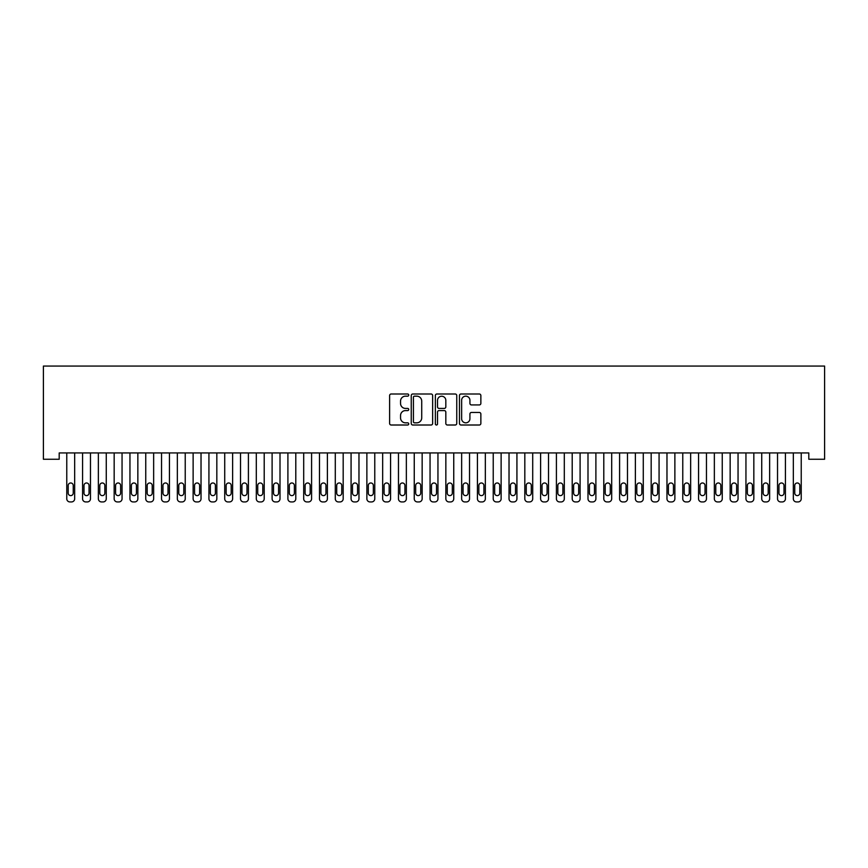 <?xml version="1.0" encoding="UTF-8"?>
<svg xmlns="http://www.w3.org/2000/svg" width="868" height="868" viewBox="0 0 868 868"><rect width="100%" height="100%" fill="white"/><g stroke="black" fill="none" stroke-linecap="round" stroke-linejoin="round"><path stroke-width="1.3" d="M408.73 395.081A1.085 1.085 0 0 0 407.645 393.996L391.175 393.996A1.552 1.552 0 0 0 389.624 395.548L389.624 423.454A1.552 1.552 0 0 0 391.175 425.005L407.645 425.005A1.085 1.085 0 0 0 408.73 423.92A1.085 1.085 0 0 0 407.645 422.835L405.508 422.835A4.958 4.958 0 0 1 400.549 417.877L400.549 415.544A4.958 4.958 0 0 1 405.508 410.586L407.645 410.586A1.085 1.085 0 0 0 408.73 409.501A1.085 1.085 0 0 0 407.645 408.416L405.508 408.416A4.958 4.958 0 0 1 400.549 403.457L400.549 401.135A4.958 4.958 0 0 1 405.508 396.166L407.645 396.166A1.085 1.085 0 0 0 408.73 395.081M479.31 404.933A1.552 1.552 0 0 0 480.861 403.381L480.861 395.548A1.552 1.552 0 0 0 479.31 393.996L461.016 393.996A1.552 1.552 0 0 0 459.465 395.548L459.465 423.454A1.552 1.552 0 0 0 461.016 425.005L479.31 425.005A1.552 1.552 0 0 0 480.861 423.454L480.861 414.003A1.552 1.552 0 0 0 479.31 412.452L471.476 412.452A1.552 1.552 0 0 0 469.924 414.003L469.924 418.691A4.145 4.145 0 0 1 465.78 422.835A4.145 4.145 0 0 1 461.635 418.691L461.635 400.322A4.145 4.145 0 0 1 465.78 396.166A4.145 4.145 0 0 1 469.924 400.322L469.924 403.381A1.552 1.552 0 0 0 471.476 404.933L479.31 404.933M808.802 452.933L59.198 452.933L59.198 459.259L43.4 459.259L43.4 366.068L824.6 366.068L824.6 459.259L808.802 459.259L808.802 452.933M432.644 395.548A1.552 1.552 0 0 0 431.092 393.996L412.799 393.996A1.552 1.552 0 0 0 411.248 395.548L411.248 423.454A1.552 1.552 0 0 0 412.799 425.005L431.092 425.005A1.552 1.552 0 0 0 432.644 423.454L432.644 395.548M436.908 393.996L455.201 393.996A1.552 1.552 0 0 1 456.752 395.548L456.752 423.454A1.552 1.552 0 0 1 455.201 425.005L447.367 425.005A1.552 1.552 0 0 1 445.826 423.454L445.826 412.137A1.552 1.552 0 0 0 444.275 410.586L439.078 410.586A1.552 1.552 0 0 0 437.526 412.137L437.526 423.92A1.085 1.085 0 0 1 436.441 425.005A1.085 1.085 0 0 1 435.356 423.92L435.356 395.548A1.552 1.552 0 0 1 436.908 393.996M414.503 396.166A1.085 1.085 0 0 0 413.418 397.251L413.418 421.75A1.085 1.085 0 0 0 414.503 422.835L416.749 422.835A4.958 4.958 0 0 0 421.718 417.877L421.718 401.135A4.958 4.958 0 0 0 416.749 396.166L414.503 396.166M445.826 400.398A4.145 4.145 0 0 0 441.671 396.242A4.145 4.145 0 0 0 437.526 400.398L437.526 406.864A1.552 1.552 0 0 0 439.078 408.416L444.275 408.416A1.552 1.552 0 0 0 445.826 406.864L445.826 400.398M74.67 452.933L74.67 498.774A3.157 3.157 0 0 1 71.512 501.932L69.939 501.932A3.157 3.157 0 0 1 66.771 498.774L66.771 452.933M73.248 493.089L73.248 485.505A2.528 2.528 0 0 0 70.72 482.977A2.528 2.528 0 0 0 68.192 485.505L68.192 493.089A2.528 2.528 0 0 0 70.72 495.617A2.528 2.528 0 0 0 73.248 493.089M90.467 452.933L90.467 498.774A3.157 3.157 0 0 1 87.31 501.932L85.726 501.932A3.157 3.157 0 0 1 82.568 498.774L82.568 452.933M89.046 493.089L89.046 485.505A2.528 2.528 0 0 0 86.518 482.977A2.528 2.528 0 0 0 83.99 485.505L83.99 493.089A2.528 2.528 0 0 0 86.518 495.617A2.528 2.528 0 0 0 89.046 493.089M106.265 452.933L106.265 498.774A3.157 3.157 0 0 1 103.108 501.932L101.523 501.932A3.157 3.157 0 0 1 98.366 498.774L98.366 452.933M104.844 493.089L104.844 485.505A2.528 2.528 0 0 0 102.316 482.977A2.528 2.528 0 0 0 99.787 485.505L99.787 493.089A2.528 2.528 0 0 0 102.316 495.617A2.528 2.528 0 0 0 104.844 493.089M122.052 452.933L122.052 498.774A3.157 3.157 0 0 1 118.894 501.932L117.321 501.932A3.157 3.157 0 0 1 114.164 498.774L114.164 452.933M120.63 493.089L120.63 485.505A2.528 2.528 0 0 0 118.113 482.977A2.528 2.528 0 0 0 115.585 485.505L115.585 493.089A2.528 2.528 0 0 0 118.113 495.617A2.528 2.528 0 0 0 120.63 493.089M137.849 452.933L137.849 498.774A3.157 3.157 0 0 1 134.692 501.932L133.108 501.932A3.157 3.157 0 0 1 129.95 498.774L129.95 452.933M136.428 493.089L136.428 485.505A2.528 2.528 0 0 0 133.9 482.977A2.528 2.528 0 0 0 131.372 485.505L131.372 493.089A2.528 2.528 0 0 0 133.9 495.617A2.528 2.528 0 0 0 136.428 493.089M153.647 452.933L153.647 498.774A3.157 3.157 0 0 1 150.489 501.932L148.905 501.932A3.157 3.157 0 0 1 145.748 498.774L145.748 452.933M152.226 493.089L152.226 485.505A2.528 2.528 0 0 0 149.697 482.977A2.528 2.528 0 0 0 147.169 485.505L147.169 493.089A2.528 2.528 0 0 0 149.697 495.617A2.528 2.528 0 0 0 152.226 493.089M169.444 452.933L169.444 498.774A3.157 3.157 0 0 1 166.287 501.932L164.703 501.932A3.157 3.157 0 0 1 161.546 498.774L161.546 452.933M168.023 493.089L168.023 485.505A2.528 2.528 0 0 0 165.495 482.977A2.528 2.528 0 0 0 162.967 485.505L162.967 493.089A2.528 2.528 0 0 0 165.495 495.617A2.528 2.528 0 0 0 168.023 493.089M185.231 452.933L185.231 498.774A3.157 3.157 0 0 1 182.074 501.932L180.501 501.932A3.157 3.157 0 0 1 177.343 498.774L177.343 452.933M183.81 493.089L183.81 485.505A2.528 2.528 0 0 0 181.282 482.977A2.528 2.528 0 0 0 178.765 485.505L178.765 493.089A2.528 2.528 0 0 0 181.282 495.617A2.528 2.528 0 0 0 183.81 493.089M201.029 452.933L201.029 498.774A3.157 3.157 0 0 1 197.871 501.932L196.287 501.932A3.157 3.157 0 0 1 193.13 498.774L193.13 452.933M199.607 493.089L199.607 485.505A2.528 2.528 0 0 0 197.079 482.977A2.528 2.528 0 0 0 194.551 485.505L194.551 493.089A2.528 2.528 0 0 0 197.079 495.617A2.528 2.528 0 0 0 199.607 493.089M216.826 452.933L216.826 498.774A3.157 3.157 0 0 1 213.669 501.932L212.085 501.932A3.157 3.157 0 0 1 208.928 498.774L208.928 452.933M215.405 493.089L215.405 485.505A2.528 2.528 0 0 0 212.877 482.977A2.528 2.528 0 0 0 210.349 485.505L210.349 493.089A2.528 2.528 0 0 0 212.877 495.617A2.528 2.528 0 0 0 215.405 493.089M232.624 452.933L232.624 498.774A3.157 3.157 0 0 1 229.456 501.932L227.883 501.932A3.157 3.157 0 0 1 224.725 498.774L224.725 452.933M231.203 493.089L231.203 485.505A2.528 2.528 0 0 0 228.675 482.977A2.528 2.528 0 0 0 226.147 485.505L226.147 493.089A2.528 2.528 0 0 0 228.675 495.617A2.528 2.528 0 0 0 231.203 493.089M248.411 452.933L248.411 498.774A3.157 3.157 0 0 1 245.253 501.932L243.68 501.932A3.157 3.157 0 0 1 240.512 498.774L240.512 452.933M246.989 493.089L246.989 485.505A2.528 2.528 0 0 0 244.461 482.977A2.528 2.528 0 0 0 241.933 485.505L241.933 493.089A2.528 2.528 0 0 0 244.461 495.617A2.528 2.528 0 0 0 246.989 493.089M264.208 452.933L264.208 498.774A3.157 3.157 0 0 1 261.051 501.932L259.467 501.932A3.157 3.157 0 0 1 256.31 498.774L256.31 452.933M262.787 493.089L262.787 485.505A2.528 2.528 0 0 0 260.259 482.977A2.528 2.528 0 0 0 257.731 485.505L257.731 493.089A2.528 2.528 0 0 0 260.259 495.617A2.528 2.528 0 0 0 262.787 493.089M280.006 452.933L280.006 498.774A3.157 3.157 0 0 1 276.849 501.932L275.264 501.932A3.157 3.157 0 0 1 272.107 498.774L272.107 452.933M278.585 493.089L278.585 485.505A2.528 2.528 0 0 0 276.057 482.977A2.528 2.528 0 0 0 273.529 485.505L273.529 493.089A2.528 2.528 0 0 0 276.057 495.617A2.528 2.528 0 0 0 278.585 493.089M295.793 452.933L295.793 498.774A3.157 3.157 0 0 1 292.635 501.932L291.062 501.932A3.157 3.157 0 0 1 287.905 498.774L287.905 452.933M294.371 493.089L294.371 485.505A2.528 2.528 0 0 0 291.854 482.977A2.528 2.528 0 0 0 289.326 485.505L289.326 493.089A2.528 2.528 0 0 0 291.854 495.617A2.528 2.528 0 0 0 294.371 493.089M311.59 452.933L311.59 498.774A3.157 3.157 0 0 1 308.433 501.932L306.849 501.932A3.157 3.157 0 0 1 303.691 498.774L303.691 452.933M310.169 493.089L310.169 485.505A2.528 2.528 0 0 0 307.641 482.977A2.528 2.528 0 0 0 305.113 485.505L305.113 493.089A2.528 2.528 0 0 0 307.641 495.617A2.528 2.528 0 0 0 310.169 493.089M327.388 452.933L327.388 498.774A3.157 3.157 0 0 1 324.231 501.932L322.646 501.932A3.157 3.157 0 0 1 319.489 498.774L319.489 452.933M325.967 493.089L325.967 485.505A2.528 2.528 0 0 0 323.439 482.977A2.528 2.528 0 0 0 320.91 485.505L320.91 493.089A2.528 2.528 0 0 0 323.439 495.617A2.528 2.528 0 0 0 325.967 493.089M343.185 452.933L343.185 498.774A3.157 3.157 0 0 1 340.017 501.932L338.444 501.932A3.157 3.157 0 0 1 335.287 498.774L335.287 452.933M341.764 493.089L341.764 485.505A2.528 2.528 0 0 0 339.236 482.977A2.528 2.528 0 0 0 336.708 485.505L336.708 493.089A2.528 2.528 0 0 0 339.236 495.617A2.528 2.528 0 0 0 341.764 493.089M358.972 452.933L358.972 498.774A3.157 3.157 0 0 1 355.815 501.932L354.242 501.932A3.157 3.157 0 0 1 351.073 498.774L351.073 452.933M357.551 493.089L357.551 485.505A2.528 2.528 0 0 0 355.023 482.977A2.528 2.528 0 0 0 352.495 485.505L352.495 493.089A2.528 2.528 0 0 0 355.023 495.617A2.528 2.528 0 0 0 357.551 493.089M374.77 452.933L374.77 498.774A3.157 3.157 0 0 1 371.613 501.932L370.028 501.932A3.157 3.157 0 0 1 366.871 498.774L366.871 452.933M373.349 493.089L373.349 485.505A2.528 2.528 0 0 0 370.82 482.977A2.528 2.528 0 0 0 368.292 485.505L368.292 493.089A2.528 2.528 0 0 0 370.82 495.617A2.528 2.528 0 0 0 373.349 493.089M390.567 452.933L390.567 498.774A3.157 3.157 0 0 1 387.41 501.932L385.826 501.932A3.157 3.157 0 0 1 382.669 498.774L382.669 452.933M389.146 493.089L389.146 485.505A2.528 2.528 0 0 0 386.618 482.977A2.528 2.528 0 0 0 384.09 485.505L384.09 493.089A2.528 2.528 0 0 0 386.618 495.617A2.528 2.528 0 0 0 389.146 493.089M406.354 452.933L406.354 498.774A3.157 3.157 0 0 1 403.197 501.932L401.624 501.932A3.157 3.157 0 0 1 398.466 498.774L398.466 452.933M404.933 493.089L404.933 485.505A2.528 2.528 0 0 0 402.416 482.977A2.528 2.528 0 0 0 399.888 485.505L399.888 493.089A2.528 2.528 0 0 0 402.416 495.617A2.528 2.528 0 0 0 404.933 493.089M422.152 452.933L422.152 498.774A3.157 3.157 0 0 1 418.994 501.932L417.41 501.932A3.157 3.157 0 0 1 414.253 498.774L414.253 452.933M420.73 493.089L420.73 485.505A2.528 2.528 0 0 0 418.202 482.977A2.528 2.528 0 0 0 415.674 485.505L415.674 493.089A2.528 2.528 0 0 0 418.202 495.617A2.528 2.528 0 0 0 420.73 493.089M437.949 452.933L437.949 498.774A3.157 3.157 0 0 1 434.792 501.932L433.208 501.932A3.157 3.157 0 0 1 430.051 498.774L430.051 452.933M436.528 493.089L436.528 485.505A2.528 2.528 0 0 0 434 482.977A2.528 2.528 0 0 0 431.472 485.505L431.472 493.089A2.528 2.528 0 0 0 434 495.617A2.528 2.528 0 0 0 436.528 493.089M453.747 452.933L453.747 498.774A3.157 3.157 0 0 1 450.59 501.932L449.006 501.932A3.157 3.157 0 0 1 445.848 498.774L445.848 452.933M452.326 493.089L452.326 485.505A2.528 2.528 0 0 0 449.798 482.977A2.528 2.528 0 0 0 447.27 485.505L447.27 493.089A2.528 2.528 0 0 0 449.798 495.617A2.528 2.528 0 0 0 452.326 493.089M469.534 452.933L469.534 498.774A3.157 3.157 0 0 1 466.376 501.932L464.803 501.932A3.157 3.157 0 0 1 461.646 498.774L461.646 452.933M468.112 493.089L468.112 485.505A2.528 2.528 0 0 0 465.584 482.977A2.528 2.528 0 0 0 463.067 485.505L463.067 493.089A2.528 2.528 0 0 0 465.584 495.617A2.528 2.528 0 0 0 468.112 493.089M485.331 452.933L485.331 498.774A3.157 3.157 0 0 1 482.174 501.932L480.59 501.932A3.157 3.157 0 0 1 477.433 498.774L477.433 452.933M483.91 493.089L483.91 485.505A2.528 2.528 0 0 0 481.382 482.977A2.528 2.528 0 0 0 478.854 485.505L478.854 493.089A2.528 2.528 0 0 0 481.382 495.617A2.528 2.528 0 0 0 483.91 493.089M501.129 452.933L501.129 498.774A3.157 3.157 0 0 1 497.972 501.932L496.387 501.932A3.157 3.157 0 0 1 493.23 498.774L493.23 452.933M499.708 493.089L499.708 485.505A2.528 2.528 0 0 0 497.18 482.977A2.528 2.528 0 0 0 494.651 485.505L494.651 493.089A2.528 2.528 0 0 0 497.18 495.617A2.528 2.528 0 0 0 499.708 493.089M516.927 452.933L516.927 498.774A3.157 3.157 0 0 1 513.758 501.932L512.185 501.932A3.157 3.157 0 0 1 509.028 498.774L509.028 452.933M515.505 493.089L515.505 485.505A2.528 2.528 0 0 0 512.977 482.977A2.528 2.528 0 0 0 510.449 485.505L510.449 493.089A2.528 2.528 0 0 0 512.977 495.617A2.528 2.528 0 0 0 515.505 493.089M532.713 452.933L532.713 498.774A3.157 3.157 0 0 1 529.556 501.932L527.983 501.932A3.157 3.157 0 0 1 524.814 498.774L524.814 452.933M531.292 493.089L531.292 485.505A2.528 2.528 0 0 0 528.764 482.977A2.528 2.528 0 0 0 526.236 485.505L526.236 493.089A2.528 2.528 0 0 0 528.764 495.617A2.528 2.528 0 0 0 531.292 493.089M548.511 452.933L548.511 498.774A3.157 3.157 0 0 1 545.354 501.932L543.769 501.932A3.157 3.157 0 0 1 540.612 498.774L540.612 452.933M547.09 493.089L547.09 485.505A2.528 2.528 0 0 0 544.561 482.977A2.528 2.528 0 0 0 542.033 485.505L542.033 493.089A2.528 2.528 0 0 0 544.561 495.617A2.528 2.528 0 0 0 547.09 493.089M564.308 452.933L564.308 498.774A3.157 3.157 0 0 1 561.151 501.932L559.567 501.932A3.157 3.157 0 0 1 556.41 498.774L556.41 452.933M562.887 493.089L562.887 485.505A2.528 2.528 0 0 0 560.359 482.977A2.528 2.528 0 0 0 557.831 485.505L557.831 493.089A2.528 2.528 0 0 0 560.359 495.617A2.528 2.528 0 0 0 562.887 493.089M580.095 452.933L580.095 498.774A3.157 3.157 0 0 1 576.938 501.932L575.365 501.932A3.157 3.157 0 0 1 572.207 498.774L572.207 452.933M578.674 493.089L578.674 485.505A2.528 2.528 0 0 0 576.146 482.977A2.528 2.528 0 0 0 573.629 485.505L573.629 493.089A2.528 2.528 0 0 0 576.146 495.617A2.528 2.528 0 0 0 578.674 493.089M595.893 452.933L595.893 498.774A3.157 3.157 0 0 1 592.735 501.932L591.151 501.932A3.157 3.157 0 0 1 587.994 498.774L587.994 452.933M594.471 493.089L594.471 485.505A2.528 2.528 0 0 0 591.943 482.977A2.528 2.528 0 0 0 589.415 485.505L589.415 493.089A2.528 2.528 0 0 0 591.943 495.617A2.528 2.528 0 0 0 594.471 493.089M611.69 452.933L611.69 498.774A3.157 3.157 0 0 1 608.533 501.932L606.949 501.932A3.157 3.157 0 0 1 603.792 498.774L603.792 452.933M610.269 493.089L610.269 485.505A2.528 2.528 0 0 0 607.741 482.977A2.528 2.528 0 0 0 605.213 485.505L605.213 493.089A2.528 2.528 0 0 0 607.741 495.617A2.528 2.528 0 0 0 610.269 493.089M627.488 452.933L627.488 498.774A3.157 3.157 0 0 1 624.32 501.932L622.747 501.932A3.157 3.157 0 0 1 619.589 498.774L619.589 452.933M626.067 493.089L626.067 485.505A2.528 2.528 0 0 0 623.539 482.977A2.528 2.528 0 0 0 621.011 485.505L621.011 493.089A2.528 2.528 0 0 0 623.539 495.617A2.528 2.528 0 0 0 626.067 493.089M643.275 452.933L643.275 498.774A3.157 3.157 0 0 1 640.117 501.932L638.544 501.932A3.157 3.157 0 0 1 635.376 498.774L635.376 452.933M641.853 493.089L641.853 485.505A2.528 2.528 0 0 0 639.325 482.977A2.528 2.528 0 0 0 636.797 485.505L636.797 493.089A2.528 2.528 0 0 0 639.325 495.617A2.528 2.528 0 0 0 641.853 493.089M659.072 452.933L659.072 498.774A3.157 3.157 0 0 1 655.915 501.932L654.331 501.932A3.157 3.157 0 0 1 651.174 498.774L651.174 452.933M657.651 493.089L657.651 485.505A2.528 2.528 0 0 0 655.123 482.977A2.528 2.528 0 0 0 652.595 485.505L652.595 493.089A2.528 2.528 0 0 0 655.123 495.617A2.528 2.528 0 0 0 657.651 493.089M674.87 452.933L674.87 498.774A3.157 3.157 0 0 1 671.713 501.932L670.129 501.932A3.157 3.157 0 0 1 666.971 498.774L666.971 452.933M673.449 493.089L673.449 485.505A2.528 2.528 0 0 0 670.921 482.977A2.528 2.528 0 0 0 668.393 485.505L668.393 493.089A2.528 2.528 0 0 0 670.921 495.617A2.528 2.528 0 0 0 673.449 493.089M690.657 452.933L690.657 498.774A3.157 3.157 0 0 1 687.499 501.932L685.926 501.932A3.157 3.157 0 0 1 682.769 498.774L682.769 452.933M689.235 493.089L689.235 485.505A2.528 2.528 0 0 0 686.718 482.977A2.528 2.528 0 0 0 684.19 485.505L684.19 493.089A2.528 2.528 0 0 0 686.718 495.617A2.528 2.528 0 0 0 689.235 493.089M706.454 452.933L706.454 498.774A3.157 3.157 0 0 1 703.297 501.932L701.713 501.932A3.157 3.157 0 0 1 698.556 498.774L698.556 452.933M705.033 493.089L705.033 485.505A2.528 2.528 0 0 0 702.505 482.977A2.528 2.528 0 0 0 699.977 485.505L699.977 493.089A2.528 2.528 0 0 0 702.505 495.617A2.528 2.528 0 0 0 705.033 493.089M722.252 452.933L722.252 498.774A3.157 3.157 0 0 1 719.095 501.932L717.51 501.932A3.157 3.157 0 0 1 714.353 498.774L714.353 452.933M720.831 493.089L720.831 485.505A2.528 2.528 0 0 0 718.303 482.977A2.528 2.528 0 0 0 715.774 485.505L715.774 493.089A2.528 2.528 0 0 0 718.303 495.617A2.528 2.528 0 0 0 720.831 493.089M738.05 452.933L738.05 498.774A3.157 3.157 0 0 1 734.892 501.932L733.308 501.932A3.157 3.157 0 0 1 730.151 498.774L730.151 452.933M736.628 493.089L736.628 485.505A2.528 2.528 0 0 0 734.1 482.977A2.528 2.528 0 0 0 731.572 485.505L731.572 493.089A2.528 2.528 0 0 0 734.1 495.617A2.528 2.528 0 0 0 736.628 493.089M753.836 452.933L753.836 498.774A3.157 3.157 0 0 1 750.679 501.932L749.106 501.932A3.157 3.157 0 0 1 745.948 498.774L745.948 452.933M752.415 493.089L752.415 485.505A2.528 2.528 0 0 0 749.887 482.977A2.528 2.528 0 0 0 747.37 485.505L747.37 493.089A2.528 2.528 0 0 0 749.887 495.617A2.528 2.528 0 0 0 752.415 493.089M769.634 452.933L769.634 498.774A3.157 3.157 0 0 1 766.477 501.932L764.892 501.932A3.157 3.157 0 0 1 761.735 498.774L761.735 452.933M768.213 493.089L768.213 485.505A2.528 2.528 0 0 0 765.685 482.977A2.528 2.528 0 0 0 763.156 485.505L763.156 493.089A2.528 2.528 0 0 0 765.685 495.617A2.528 2.528 0 0 0 768.213 493.089M785.431 452.933L785.431 498.774A3.157 3.157 0 0 1 782.274 501.932L780.69 501.932A3.157 3.157 0 0 1 777.533 498.774L777.533 452.933M784.01 493.089L784.01 485.505A2.528 2.528 0 0 0 781.482 482.977A2.528 2.528 0 0 0 778.954 485.505L778.954 493.089A2.528 2.528 0 0 0 781.482 495.617A2.528 2.528 0 0 0 784.01 493.089M801.229 452.933L801.229 498.774A3.157 3.157 0 0 1 798.061 501.932L796.488 501.932A3.157 3.157 0 0 1 793.33 498.774L793.33 452.933M799.808 493.089L799.808 485.505A2.528 2.528 0 0 0 797.28 482.977A2.528 2.528 0 0 0 794.752 485.505L794.752 493.089A2.528 2.528 0 0 0 797.28 495.617A2.528 2.528 0 0 0 799.808 493.089"/></g></svg>
